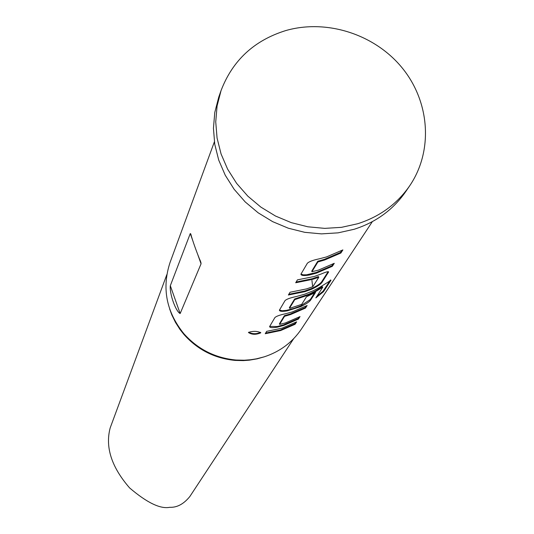 <?xml version="1.0" encoding="UTF-8"?>
<svg xmlns="http://www.w3.org/2000/svg" width="534" height="534" viewBox="0 0 534 534"><rect width="100%" height="100%" fill="white"/><g stroke="black" fill="none" stroke-linecap="round" stroke-linejoin="round"><path stroke-width="0.8" d="M260.685 332.889L260.752 332.709C257.261 331.04 253.183 330.926 248.504 332.375L248.45 332.515C251.814 334.731 255.893 334.851 260.685 332.889L260.652 332.415M300.962 274.022L303.158 274.843L306.616 274.79L316.221 272.494L331.988 265.705L333.123 263.936M311.763 271.125L317.723 261.306L324.392 259.35L340.498 252.435L340.872 253.029L342.875 249.912L326.561 256.914L319.219 258.843C312.944 260.151 308.986 261.633 307.33 263.302L300.922 274.196C301.203 275.644 304 275.918 309.299 275.023L316.455 273.134L332.348 266.292L334.271 263.309L318.297 270.177L311.929 271.719L317.91 261.974L324.632 260.005L340.872 253.029M288.801 294.307L304.687 291.03L311.469 288.567L311.749 289.168C317.156 286.611 320.574 284.348 322.009 282.379L328.617 271.913C328.363 271.299 325.96 271.966 321.401 273.915L314.386 276.452L297.425 279.876L295.702 282.76L312.584 279.342L318.798 277.273L312.991 286.464L312.236 286.905L306.643 288.881L290.035 292.252L288.387 295.008L304.914 291.651L311.749 289.168M296.136 282.045L312.35 278.708L317.99 276.725L318.271 277.34M279.436 310.007L282.106 310.748L286.371 310.381L293.86 308.432L300.442 306.035L310.281 299.547L314.466 293.026M289.375 307.624L294.621 299L308.786 294.207L314.82 291.27L321.935 286.905L322.329 287.439L322.763 287.219L315.841 297.892L323.484 291.718L330.973 280.29L319.425 287.492L313.071 290.836L304.7 294.201L296.076 296.59C290.196 297.818 286.511 299.167 285.022 300.629L279.389 310.201C279.683 311.489 282.332 311.696 287.352 310.828L300.715 306.616C305.955 304.133 309.259 301.957 310.621 300.095L315.561 292.418L306.463 296.804L301.683 304.373L290.082 308.218L289.535 308.198L294.795 299.627L309.073 294.801L315.16 291.838L322.329 287.439M269.637 326.394L277.193 326.541L283.681 324.805L298.099 318.538L298.973 317.176M279.596 324.385L279.429 323.784L284.382 315.707L290.449 313.919L305.154 307.537L305.488 308.085L307.143 305.501L292.258 311.956L285.563 313.745C279.863 314.94 276.298 316.221 274.883 317.596L269.59 326.594C269.877 327.809 272.467 327.989 277.353 327.142L283.888 325.393L298.426 319.072L300.021 316.595L285.416 322.937L279.596 324.385L284.549 316.315L290.67 314.513L305.488 308.085M265.638 333.069L280.463 329.972L294.748 323.758L295.075 324.285L296.637 321.855L282.172 328.143L266.68 331.334L265.244 333.73L280.677 330.546L295.075 324.285M169.625 308.892L171.781 314.806L175.472 322.389L180.038 329.538L184.01 334.544C197.7 349.843 214.775 358.468 235.214 360.417L243.284 360.61L249.298 360.17L257.181 358.828L264.403 356.779M214.381 141.844L170.052 262.481C161.668 288.06 166.261 311.783 183.829 333.65C197.794 349.249 215.195 358.04 236.041 360.029L244.265 360.223L250.393 359.776L256.447 358.835L264.31 356.812C280.063 351.612 292.465 342.307 301.51 328.904L372.331 221.657M312.577 285.97L311.929 280.397M293.627 338.73L189.864 496.493C183.736 504.036 177.041 507.64 169.772 507.3C160.367 509.196 146.997 502.748 129.649 487.963C111.539 467.157 105.051 447.132 110.191 427.888L166.822 274.65M221.069 90.533L218.733 97.175L214.781 112.454L213.44 128.307L214.761 144.327L218.72 160.1L225.235 175.212L234.139 189.283L245.206 201.925L258.162 212.812L272.66 221.65L288.32 228.212L304.74 232.323L321.481 233.879L338.109 232.851L354.182 229.266C375.969 222.284 393.144 209.749 405.706 191.653L409.671 185.832C433.274 151.162 430.01 102.395 402.616 68.445C375.269 34.43 326.901 18.717 285.697 30.592C254.157 40.43 232.617 60.409 221.069 90.533L217.084 105.932L215.736 121.912L217.071 138.059L221.069 153.959L227.644 169.198L236.629 183.382L247.803 196.132L260.872 207.112L275.497 216.03L291.297 222.645L307.858 226.796L324.745 228.372L341.513 227.337L357.72 223.733C379.694 216.697 397.009 204.068 409.671 185.832M201.058 263.809L200.897 262.448C196.419 251.494 193.001 241.922 190.638 233.725L190.264 233.578L170.319 285.697C169.385 293.607 175.673 311.429 180.158 313.545L201.058 263.809L197.58 254.064M294.748 323.758L295.602 322.429M248.59 332.261C252.515 334.13 256.514 334.164 260.592 332.355M284.382 315.707L284.549 316.315M285.129 315.387L285.303 315.994M305.154 307.537L306.075 306.095M298.099 318.538L298.426 319.072M316.816 296.383L323.03 291.25L323.484 291.718M330.653 279.956L330.973 280.29M323.03 291.25L330.272 280.183M300.442 306.035L300.715 306.616M289.361 307.577L289.535 308.198M294.621 299L294.795 299.627M295.395 298.666L295.576 299.294M321.935 286.905L322.362 286.691L322.73 287.199L322.362 286.691M311.469 288.567C316.822 286.03 320.22 283.781 321.655 281.812L328.083 271.786L328.443 272.367M317.99 276.725L318.511 276.645L318.765 277.213L318.511 276.645M311.743 271.065L311.929 271.719M317.723 261.306L317.91 261.974M318.558 260.939L318.751 261.607M340.498 252.435L341.707 250.553M331.988 265.705L332.348 266.292M190.264 233.578L192.707 240.413M170.319 285.697L180.158 313.545M277.193 326.541L277.353 327.142M287.185 310.214L287.352 310.828M310.281 299.547L310.621 300.095M321.655 281.812L322.009 282.379M309.119 274.369L309.299 275.023M235.214 360.417L236.041 360.029M184.01 334.544L183.829 333.65M190.645 233.725L191.212 235.334M200.01 259.965L200.897 262.448"/></g></svg>
